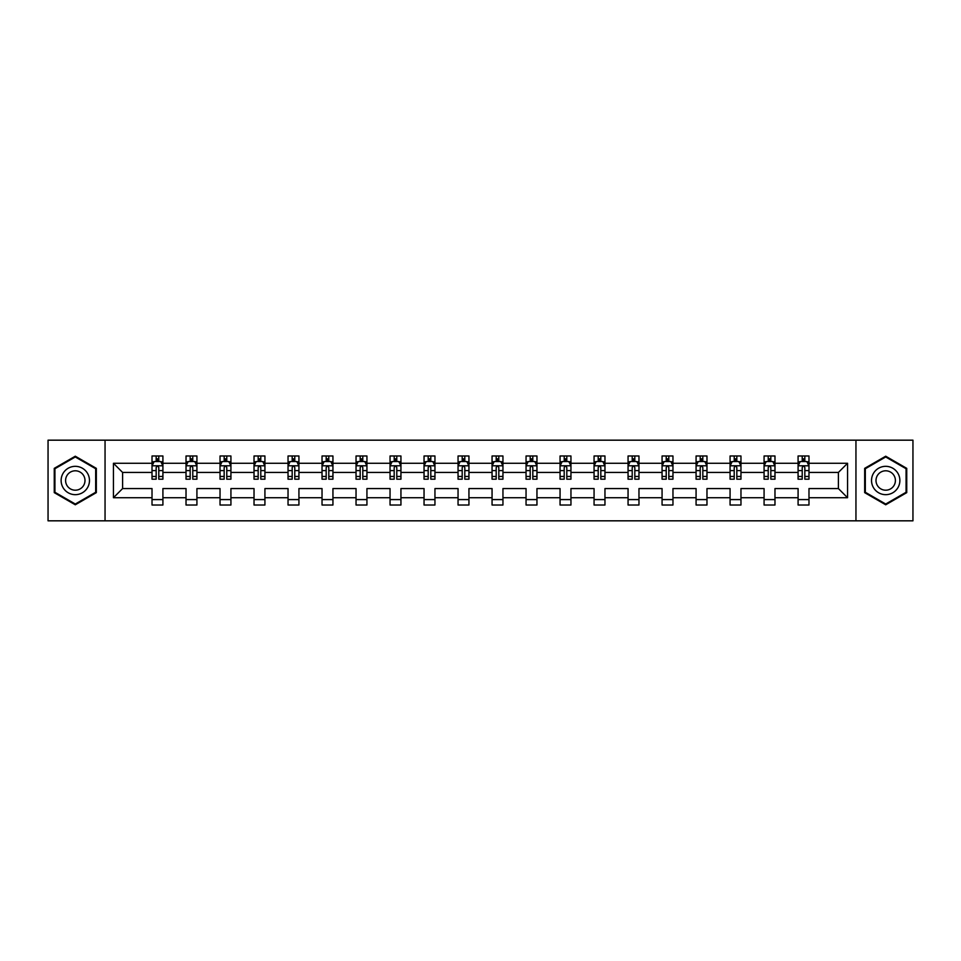 <?xml version="1.0" encoding="UTF-8"?>
<svg xmlns="http://www.w3.org/2000/svg" width="961" height="961" viewBox="0 0 961 961"><rect width="100%" height="100%" fill="white"/><g stroke="black" fill="none" stroke-linecap="round" stroke-linejoin="round"><path stroke-width="1.44" d="M855.951 520.826L912.95 520.826L912.95 440.174L855.951 440.174L855.951 520.826L105.049 520.826L105.049 440.174L48.05 440.174L48.05 520.826L105.049 520.826M808.982 497.714L808.982 488.56L838.4 488.56L847.554 497.714L808.982 497.714L808.982 505.018L798.086 505.018L798.086 497.714L774.974 497.714L774.974 505.018L764.079 505.018L764.079 497.714L740.967 497.714L740.967 505.018L730.072 505.018L730.072 497.714L706.972 497.714L706.972 505.018L696.076 505.018L696.076 497.714L672.964 497.714L672.964 505.018L662.069 505.018L662.069 497.714L638.969 497.714L638.969 505.018L628.062 505.018L628.062 497.714L604.962 497.714L604.962 505.018L594.066 505.018L594.066 497.714L570.954 497.714L570.954 505.018L560.059 505.018L560.059 497.714L536.959 497.714L536.959 505.018L526.051 505.018L526.051 497.714L502.951 497.714L502.951 505.018L492.056 505.018L492.056 497.714L468.944 497.714L468.944 505.018L458.049 505.018L458.049 497.714L434.949 497.714L434.949 505.018L424.041 505.018L424.041 497.714L400.941 497.714L400.941 505.018L390.046 505.018L390.046 497.714L366.934 497.714L366.934 505.018L356.038 505.018L356.038 497.714L332.938 497.714L332.938 505.018L322.031 505.018L322.031 497.714L298.931 497.714L298.931 505.018L288.036 505.018L288.036 497.714L264.924 497.714L264.924 505.018L254.028 505.018L254.028 497.714L230.928 497.714L230.928 505.018L220.033 505.018L220.033 497.714L196.921 497.714L196.921 505.018L186.026 505.018L186.026 497.714L162.914 497.714L162.914 505.018L152.018 505.018L152.018 497.714L113.446 497.714L113.446 463.286L152.018 463.286L152.018 455.982L162.914 455.982L162.914 463.286L186.026 463.286L186.026 455.982L196.921 455.982L196.921 463.286L220.033 463.286L220.033 455.982L230.928 455.982L230.928 463.286L254.028 463.286L254.028 455.982L264.924 455.982L264.924 463.286L288.036 463.286L288.036 455.982L298.931 455.982L298.931 463.286L322.031 463.286L322.031 455.982L332.938 455.982L332.938 463.286L356.038 463.286L356.038 455.982L366.934 455.982L366.934 463.286L390.046 463.286L390.046 455.982L400.941 455.982L400.941 463.286L424.041 463.286L424.041 455.982L434.949 455.982L434.949 463.286L458.049 463.286L458.049 455.982L468.944 455.982L468.944 463.286L492.056 463.286L492.056 455.982L502.951 455.982L502.951 463.286L526.051 463.286L526.051 455.982L536.959 455.982L536.959 463.286L560.059 463.286L560.059 455.982L570.954 455.982L570.954 463.286L594.066 463.286L594.066 455.982L604.962 455.982L604.962 463.286L628.062 463.286L628.062 455.982L638.969 455.982L638.969 463.286L662.069 463.286L662.069 455.982L672.964 455.982L672.964 463.286L696.076 463.286L696.076 455.982L706.972 455.982L706.972 463.286L730.072 463.286L730.072 455.982L740.967 455.982L740.967 463.286L764.079 463.286L764.079 455.982L774.974 455.982L774.974 463.286L798.086 463.286L798.086 455.982L808.982 455.982L808.982 463.286L847.554 463.286L847.554 497.714M855.951 440.174L105.049 440.174M798.086 463.286L798.086 472.44L774.974 472.44L774.974 463.286M774.974 497.714L774.974 488.56L798.086 488.56L798.086 497.714M764.079 463.286L764.079 472.44L740.967 472.44L740.967 463.286M740.967 497.714L740.967 488.56L764.079 488.56L764.079 497.714M730.072 463.286L730.072 472.44L706.972 472.44L706.972 463.286M706.972 497.714L706.972 488.56L730.072 488.56L730.072 497.714M696.076 463.286L696.076 472.44L672.964 472.44L672.964 463.286M672.964 497.714L672.964 488.56L696.076 488.56L696.076 497.714M662.069 463.286L662.069 472.44L638.969 472.44L638.969 463.286M638.969 497.714L638.969 488.56L662.069 488.56L662.069 497.714M628.062 463.286L628.062 472.44L604.962 472.44L604.962 463.286M604.962 497.714L604.962 488.56L628.062 488.56L628.062 497.714M594.066 463.286L594.066 472.44L570.954 472.44L570.954 463.286M570.954 497.714L570.954 488.56L594.066 488.56L594.066 497.714M560.059 463.286L560.059 472.44L536.959 472.44L536.959 463.286M536.959 497.714L536.959 488.56L560.059 488.56L560.059 497.714M526.051 463.286L526.051 472.44L502.951 472.44L502.951 463.286M502.951 497.714L502.951 488.56L526.051 488.56L526.051 497.714M492.056 463.286L492.056 472.44L468.944 472.44L468.944 463.286M468.944 497.714L468.944 488.56L492.056 488.56L492.056 497.714M458.049 463.286L458.049 472.44L434.949 472.44L434.949 463.286M434.949 497.714L434.949 488.56L458.049 488.56L458.049 497.714M424.041 463.286L424.041 472.44L400.941 472.44L400.941 463.286M400.941 497.714L400.941 488.56L424.041 488.56L424.041 497.714M390.046 463.286L390.046 472.44L366.934 472.44L366.934 463.286M366.934 497.714L366.934 488.56L390.046 488.56L390.046 497.714M356.038 463.286L356.038 472.44L332.938 472.44L332.938 463.286M332.938 497.714L332.938 488.56L356.038 488.56L356.038 497.714M322.031 463.286L322.031 472.44L298.931 472.44L298.931 463.286M298.931 497.714L298.931 488.56L322.031 488.56L322.031 497.714M288.036 463.286L288.036 472.44L264.924 472.44L264.924 463.286M264.924 497.714L264.924 488.56L288.036 488.56L288.036 497.714M254.028 463.286L254.028 472.44L230.928 472.44L230.928 463.286M230.928 497.714L230.928 488.56L254.028 488.56L254.028 497.714M220.033 463.286L220.033 472.44L196.921 472.44L196.921 463.286M196.921 497.714L196.921 488.56L220.033 488.56L220.033 497.714M186.026 463.286L186.026 472.44L162.914 472.44L162.914 463.286M162.914 497.714L162.914 488.56L186.026 488.56L186.026 497.714M152.018 463.286L152.018 472.44L122.6 472.44L122.6 488.56L152.018 488.56L152.018 497.714M113.446 463.286L122.6 472.44M838.4 488.56L838.4 472.44L808.982 472.44L808.982 463.286M802.219 461.424L804.837 461.424M768.223 461.424L770.83 461.424M734.216 461.424L736.835 461.424M700.209 461.424L702.827 461.424M666.213 461.424L668.82 461.424M632.206 461.424L634.825 461.424M598.198 461.424L600.817 461.424M564.203 461.424L566.81 461.424M530.196 461.424L532.814 461.424M496.188 461.424L498.807 461.424M462.193 461.424L464.812 461.424M428.186 461.424L430.804 461.424M394.19 461.424L396.797 461.424M360.183 461.424L362.802 461.424M326.175 461.424L328.794 461.424M292.18 461.424L294.787 461.424M258.173 461.424L260.791 461.424M224.165 461.424L226.784 461.424M190.17 461.424L192.777 461.424M156.162 461.424L158.781 461.424M152.018 499.576L162.914 499.576M186.026 499.576L196.921 499.576M220.033 499.576L230.928 499.576M254.028 499.576L264.924 499.576M288.036 499.576L298.931 499.576M322.031 499.576L332.938 499.576M356.038 499.576L366.934 499.576M390.046 499.576L400.941 499.576M424.041 499.576L434.949 499.576M458.049 499.576L468.944 499.576M492.056 499.576L502.951 499.576M526.051 499.576L536.959 499.576M560.059 499.576L570.954 499.576M594.066 499.576L604.962 499.576M628.062 499.576L638.969 499.576M662.069 499.576L672.964 499.576M696.076 499.576L706.972 499.576M730.072 499.576L740.967 499.576M764.079 499.576L774.974 499.576M798.086 499.576L808.982 499.576M122.6 488.56L113.446 497.714M847.554 463.286L838.4 472.44M96.328 468.355L75.294 456.211L54.26 468.355L54.26 492.645L75.294 504.789L96.328 492.645L96.328 468.355M864.672 468.355L864.672 492.645L885.706 504.789L906.74 492.645L906.74 468.355L885.706 456.211L864.672 468.355M158.781 458.817L156.162 458.817M154.072 461.797L152.018 461.797L152.018 455.982L156.162 455.982L156.162 461.532M152.018 476.464L152.018 479.191L156.162 479.191L156.162 476.464L152.018 476.464L152.018 472.44M162.914 472.44L162.914 479.191L158.781 479.191L158.781 467.526C157.904 465.857 157.039 465.857 156.162 467.526L156.162 476.464M160.871 461.797L162.914 461.797L162.914 455.982L158.781 455.982L158.781 461.532M162.914 465.893L160.739 461.532L154.204 461.532L152.018 465.893M162.926 455.982L160.955 455.982M153.988 455.982L152.018 455.982M192.777 458.817L190.17 458.817M188.068 461.797L186.026 461.797L186.026 455.982L190.17 455.982L190.17 461.532M186.026 476.464L186.026 479.191L190.17 479.191L190.17 476.464L186.026 476.464L186.026 472.44M196.921 472.44L196.921 479.191L192.777 479.191L192.777 467.526C191.912 465.857 191.035 465.857 190.17 467.526L190.17 476.464M194.879 461.797L196.921 461.797L196.921 455.982L194.963 455.982M196.921 465.893L194.747 461.532L188.2 461.532L186.026 465.893M192.777 461.532L192.777 455.982L196.921 455.982M187.984 455.982L186.026 455.982M226.784 458.817L224.165 458.817M222.075 461.797L220.033 461.797L220.033 455.982L224.165 455.982L224.165 461.532M220.033 476.464L220.033 479.191L224.165 479.191L224.165 476.464L220.033 476.464L220.033 472.44M230.928 472.44L230.928 479.191L226.784 479.191L226.784 467.526C225.919 465.857 225.042 465.857 224.165 467.526L224.165 476.464M228.874 461.797L230.928 461.797L230.928 455.982L228.958 455.982M230.928 465.893L228.742 461.532L222.207 461.532L220.033 465.893M226.784 461.532L226.784 455.982L230.928 455.982M221.991 455.982L220.033 455.982M63.03 473.413A14.163 14.163 0 0 0 68.207 492.765A14.163 14.163 0 0 0 87.571 487.587A14.163 14.163 0 0 0 82.382 468.235A14.163 14.163 0 0 0 63.03 473.413M66.898 475.647A9.694 9.694 0 0 0 70.441 488.897A9.694 9.694 0 0 0 83.691 485.353A9.694 9.694 0 0 0 80.147 472.103A9.694 9.694 0 0 0 66.898 475.647M95.68 468.728L95.68 492.272L75.294 504.032L54.921 492.272L54.921 468.728L75.294 456.968L95.68 468.728M873.429 473.413A14.163 14.163 0 0 0 878.618 492.765A14.163 14.163 0 0 0 897.97 487.587A14.163 14.163 0 0 0 892.793 468.235A14.163 14.163 0 0 0 873.429 473.413M877.309 475.647A9.694 9.694 0 0 0 880.853 488.897A9.694 9.694 0 0 0 894.102 485.353A9.694 9.694 0 0 0 890.559 472.103A9.694 9.694 0 0 0 877.309 475.647M906.079 468.728L906.079 492.272L885.706 504.032L865.32 492.272L865.32 468.728L885.706 456.968L906.079 468.728M260.791 458.817L258.173 458.817M256.082 461.797L254.028 461.797L254.028 455.982L258.173 455.982L258.173 461.532M254.028 476.464L254.028 479.191L258.173 479.191L258.173 476.464L254.028 476.464L254.028 472.44M264.924 472.44L264.924 479.191L260.791 479.191L260.791 467.526C259.914 465.857 259.05 465.857 258.173 467.526L258.173 476.464M262.882 461.797L264.924 461.797L264.924 455.982L262.966 455.982M264.924 465.893L262.749 461.532L256.215 461.532L254.028 465.893M260.791 461.532L260.791 455.982L264.924 455.982M255.986 455.982L254.028 455.982M294.787 458.817L292.18 458.817M290.078 461.797L288.036 461.797L288.036 455.982L292.18 455.982L292.18 461.532M288.036 476.464L288.036 479.191L292.18 479.191L292.18 476.464L288.036 476.464L288.036 472.44M298.931 472.44L298.931 479.191L294.787 479.191L294.787 467.526C293.922 465.857 293.045 465.857 292.18 467.526L292.18 476.464M296.889 461.797L298.931 461.797L298.931 455.982L296.973 455.982M298.931 465.893L296.757 461.532L290.21 461.532L288.036 465.893M294.787 461.532L294.787 455.982L298.931 455.982M289.994 455.982L288.036 455.982M328.794 458.817L326.175 458.817M324.085 461.797L322.031 461.797L322.031 455.982L326.175 455.982L326.175 461.532M322.031 476.464L322.031 479.191L326.175 479.191L326.175 476.464L322.031 476.464L322.031 472.44M332.938 472.44L332.938 479.191L328.794 479.191L328.794 467.526C327.917 465.857 327.052 465.857 326.175 467.526L326.175 476.464M330.884 461.797L332.938 461.797L332.938 455.982L330.968 455.982M332.938 465.893L330.752 461.532L324.217 461.532L322.031 465.893M328.794 461.532L328.794 455.982L332.938 455.982M324.001 455.982L322.031 455.982M362.802 458.817L360.183 458.817M358.093 461.797L356.038 461.797L356.038 455.982L360.183 455.982L360.183 461.532M356.038 476.464L356.038 479.191L360.183 479.191L360.183 476.464L356.038 476.464L356.038 472.44M366.934 472.44L366.934 479.191L362.802 479.191L362.802 467.526C361.925 465.857 361.06 465.857 360.183 467.526L360.183 476.464M364.892 461.797L366.934 461.797L366.934 455.982L364.976 455.982M366.934 465.893L364.76 461.532L358.225 461.532L356.038 465.893M362.802 461.532L362.802 455.982L366.934 455.982M357.997 455.982L356.038 455.982M396.797 458.817L394.19 458.817M392.088 461.797L390.046 461.797L390.046 455.982L394.19 455.982L394.19 461.532M390.046 476.464L390.046 479.191L394.19 479.191L394.19 476.464L390.046 476.464L390.046 472.44M400.941 472.44L400.941 479.191L396.797 479.191L396.797 467.526C395.932 465.857 395.055 465.857 394.19 467.526L394.19 476.464M398.887 461.797L400.941 461.797L400.941 455.982L398.983 455.982M400.941 465.893L398.767 461.532L392.22 461.532L390.046 465.893M396.797 461.532L396.797 455.982L400.941 455.982M392.004 455.982L390.046 455.982M430.804 458.817L428.186 458.817M426.095 461.797L424.041 461.797L424.041 455.982L428.186 455.982L428.186 461.532M424.041 476.464L424.041 479.191L428.186 479.191L428.186 476.464L424.041 476.464L424.041 472.44M434.949 472.44L434.949 479.191L430.804 479.191L430.804 467.526C429.927 465.857 429.062 465.857 428.186 467.526L428.186 476.464M432.894 461.797L434.949 461.797L434.949 455.982L432.979 455.982M434.949 465.893L432.762 461.532L426.228 461.532L424.041 465.893M430.804 461.532L430.804 455.982L434.949 455.982M426.011 455.982L424.041 455.982M464.812 458.817L462.193 458.817M460.103 461.797L458.049 461.797L458.049 455.982L462.193 455.982L462.193 461.532M458.049 476.464L458.049 479.191L462.193 479.191L462.193 476.464L458.049 476.464L458.049 472.44M468.944 472.44L468.944 479.191L464.812 479.191L464.812 467.526C463.935 465.857 463.058 465.857 462.193 467.526L462.193 476.464M466.902 461.797L468.944 461.797L468.944 455.982L466.986 455.982M468.944 465.893L466.77 461.532L460.223 461.532L458.049 465.893M464.812 461.532L464.812 455.982L468.944 455.982M460.007 455.982L458.049 455.982M498.807 458.817L496.188 458.817M494.098 461.797L492.056 461.797L492.056 455.982L496.188 455.982L496.188 461.532M492.056 476.464L492.056 479.191L496.188 479.191L496.188 476.464L492.056 476.464L492.056 472.44M502.951 472.44L502.951 479.191L498.807 479.191L498.807 467.526C497.942 465.857 497.065 465.857 496.188 467.526L496.188 476.464M500.897 461.797L502.951 461.797L502.951 455.982L500.993 455.982M502.951 465.893L500.765 461.532L494.23 461.532L492.056 465.893M498.807 461.532L498.807 455.982L502.951 455.982M494.014 455.982L492.056 455.982M532.814 458.817L530.196 458.817M528.106 461.797L526.051 461.797L526.051 455.982L530.196 455.982L530.196 461.532M526.051 476.464L526.051 479.191L530.196 479.191L530.196 476.464L526.051 476.464L526.051 472.44M536.959 472.44L536.959 479.191L532.814 479.191L532.814 467.526C531.938 465.857 531.073 465.857 530.196 467.526L530.196 476.464M534.905 461.797L536.959 461.797L536.959 455.982L534.989 455.982M536.959 465.893L534.772 461.532L528.238 461.532L526.051 465.893M532.814 461.532L532.814 455.982L536.959 455.982M528.021 455.982L526.051 455.982M566.81 458.817L564.203 458.817M562.113 461.797L560.059 461.797L560.059 455.982L564.203 455.982L564.203 461.532M560.059 476.464L560.059 479.191L564.203 479.191L564.203 476.464L560.059 476.464L560.059 472.44M570.954 472.44L570.954 479.191L566.81 479.191L566.81 467.526C565.945 465.857 565.068 465.857 564.203 467.526L564.203 476.464M568.912 461.797L570.954 461.797L570.954 455.982L568.996 455.982M570.954 465.893L568.78 461.532L562.233 461.532L560.059 465.893M566.81 461.532L566.81 455.982L570.954 455.982M562.017 455.982L560.059 455.982M600.817 458.817L598.198 458.817M596.108 461.797L594.066 461.797L594.066 455.982L598.198 455.982L598.198 461.532M594.066 476.464L594.066 479.191L598.198 479.191L598.198 476.464L594.066 476.464L594.066 472.44M604.962 472.44L604.962 479.191L600.817 479.191L600.817 467.526C599.952 465.857 599.075 465.857 598.198 467.526L598.198 476.464M602.907 461.797L604.962 461.797L604.962 455.982L603.003 455.982M604.962 465.893L602.775 461.532L596.24 461.532L594.066 465.893M600.817 461.532L600.817 455.982L604.962 455.982M596.024 455.982L594.066 455.982M634.825 458.817L632.206 458.817M630.116 461.797L628.062 461.797L628.062 455.982L632.206 455.982L632.206 461.532M628.062 476.464L628.062 479.191L632.206 479.191L632.206 476.464L628.062 476.464L628.062 472.44M638.969 472.44L638.969 479.191L634.825 479.191L634.825 467.526C633.948 465.857 633.083 465.857 632.206 467.526L632.206 476.464M636.915 461.797L638.969 461.797L638.969 455.982L636.999 455.982M638.969 465.893L636.783 461.532L630.248 461.532L628.062 465.893M634.825 461.532L634.825 455.982L638.969 455.982M630.032 455.982L628.062 455.982M668.82 458.817L666.213 458.817M664.111 461.797L662.069 461.797L662.069 455.982L666.213 455.982L666.213 461.532M662.069 476.464L662.069 479.191L666.213 479.191L666.213 476.464L662.069 476.464L662.069 472.44M672.964 472.44L672.964 479.191L668.82 479.191L668.82 467.526C667.955 465.857 667.078 465.857 666.213 467.526L666.213 476.464M670.922 461.797L672.964 461.797L672.964 455.982L671.006 455.982M672.964 465.893L670.79 461.532L664.243 461.532L662.069 465.893M668.82 461.532L668.82 455.982L672.964 455.982M664.027 455.982L662.069 455.982M702.827 458.817L700.209 458.817M698.118 461.797L696.076 461.797L696.076 455.982L700.209 455.982L700.209 461.532M696.076 476.464L696.076 479.191L700.209 479.191L700.209 476.464L696.076 476.464L696.076 472.44M706.972 472.44L706.972 479.191L702.827 479.191L702.827 467.526C701.962 465.857 701.086 465.857 700.209 467.526L700.209 476.464M704.918 461.797L706.972 461.797L706.972 455.982L705.014 455.982M706.972 465.893L704.785 461.532L698.251 461.532L696.076 465.893M702.827 461.532L702.827 455.982L706.972 455.982M698.034 455.982L696.076 455.982M736.835 458.817L734.216 458.817M732.126 461.797L730.072 461.797L730.072 455.982L734.216 455.982L734.216 461.532M730.072 476.464L730.072 479.191L734.216 479.191L734.216 476.464L730.072 476.464L730.072 472.44M740.967 472.44L740.967 479.191L736.835 479.191L736.835 467.526C735.958 465.857 735.093 465.857 734.216 467.526L734.216 476.464M738.925 461.797L740.967 461.797L740.967 455.982L739.009 455.982M740.967 465.893L738.793 461.532L732.258 461.532L730.072 465.893M736.835 461.532L736.835 455.982L740.967 455.982M732.042 455.982L730.072 455.982M770.83 458.817L768.223 458.817M766.121 461.797L764.079 461.797L764.079 455.982L768.223 455.982L768.223 461.532M764.079 476.464L764.079 479.191L768.223 479.191L768.223 476.464L764.079 476.464L764.079 472.44M774.974 472.44L774.974 479.191L770.83 479.191L770.83 467.526C769.965 465.857 769.088 465.857 768.223 467.526L768.223 476.464M772.932 461.797L774.974 461.797L774.974 455.982L773.016 455.982M774.974 465.893L772.8 461.532L766.253 461.532L764.079 465.893M770.83 461.532L770.83 455.982L774.974 455.982M766.037 455.982L764.079 455.982M804.837 458.817L802.219 458.817M800.129 461.797L798.074 461.797L798.074 455.982L802.219 455.982L802.219 461.532M798.074 476.464L798.074 479.191L802.219 479.191L802.219 476.464L798.074 476.464L798.074 472.44M808.982 472.44L808.982 479.191L804.837 479.191L804.837 467.526C803.973 465.857 803.096 465.857 802.219 467.526L802.219 476.464M806.928 461.797L808.982 461.797L808.982 455.982L807.012 455.982M808.982 465.893L806.796 461.532L800.261 461.532L798.074 465.893M804.837 461.532L804.837 455.982L808.982 455.982M800.045 455.982L798.086 455.982M162.865 465.785L152.078 465.785M162.914 476.464L158.781 476.464M156.162 470.614L152.018 470.614M162.914 470.614L158.781 470.614M158.781 460.199L156.162 460.199M196.873 465.785L186.074 465.785M196.921 476.464L192.777 476.464M190.17 470.614L186.026 470.614M196.921 470.614L192.777 470.614M192.777 460.199L190.17 460.199M230.868 465.785L220.081 465.785M230.928 476.464L226.784 476.464M224.165 470.614L220.033 470.614M230.928 470.614L226.784 470.614M226.784 460.199L224.165 460.199M264.876 465.785L254.088 465.785M264.924 476.464L260.791 476.464M258.173 470.614L254.028 470.614M264.924 470.614L260.791 470.614M260.791 460.199L258.173 460.199M298.883 465.785L288.084 465.785M298.931 476.464L294.787 476.464M292.18 470.614L288.036 470.614M298.931 470.614L294.787 470.614M294.787 460.199L292.18 460.199M332.878 465.785L322.091 465.785M332.938 476.464L328.794 476.464M326.175 470.614L322.031 470.614M332.938 470.614L328.794 470.614M328.794 460.199L326.175 460.199M366.886 465.785L356.099 465.785M366.934 476.464L362.802 476.464M360.183 470.614L356.038 470.614M366.934 470.614L362.802 470.614M362.802 460.199L360.183 460.199M400.881 465.785L390.094 465.785M400.941 476.464L396.797 476.464M394.19 470.614L390.046 470.614M400.941 470.614L396.797 470.614M396.797 460.199L394.19 460.199M434.889 465.785L424.101 465.785M434.949 476.464L430.804 476.464M428.186 470.614L424.041 470.614M434.949 470.614L430.804 470.614M430.804 460.199L428.186 460.199M468.896 465.785L458.109 465.785M468.944 476.464L464.812 476.464M462.193 470.614L458.049 470.614M468.944 470.614L464.812 470.614M464.812 460.199L462.193 460.199M502.891 465.785L492.104 465.785M502.951 476.464L498.807 476.464M496.188 470.614L492.056 470.614M502.951 470.614L498.807 470.614M498.807 460.199L496.188 460.199M536.899 465.785L526.111 465.785M536.959 476.464L532.814 476.464M530.196 470.614L526.051 470.614M536.959 470.614L532.814 470.614M532.814 460.199L530.196 460.199M570.906 465.785L560.119 465.785M570.954 476.464L566.81 476.464M564.203 470.614L560.059 470.614M570.954 470.614L566.81 470.614M566.81 460.199L564.203 460.199M604.901 465.785L594.114 465.785M604.962 476.464L600.817 476.464M598.198 470.614L594.066 470.614M604.962 470.614L600.817 470.614M600.817 460.199L598.198 460.199M638.909 465.785L628.122 465.785M638.969 476.464L634.825 476.464M632.206 470.614L628.062 470.614M638.969 470.614L634.825 470.614M634.825 460.199L632.206 460.199M672.916 465.785L662.117 465.785M672.964 476.464L668.82 476.464M666.213 470.614L662.069 470.614M672.964 470.614L668.82 470.614M668.82 460.199L666.213 460.199M706.912 465.785L696.124 465.785M706.972 476.464L702.827 476.464M700.209 470.614L696.076 470.614M706.972 470.614L702.827 470.614M702.827 460.199L700.209 460.199M740.919 465.785L730.132 465.785M740.967 476.464L736.835 476.464M734.216 470.614L730.072 470.614M740.967 470.614L736.835 470.614M736.835 460.199L734.216 460.199M774.926 465.785L764.127 465.785M774.974 476.464L770.83 476.464M768.223 470.614L764.079 470.614M774.974 470.614L770.83 470.614M770.83 460.199L768.223 460.199M808.922 465.785L798.135 465.785M808.982 476.464L804.837 476.464M802.219 470.614L798.074 470.614M808.982 470.614L804.837 470.614M804.837 460.199L802.219 460.199"/></g></svg>
